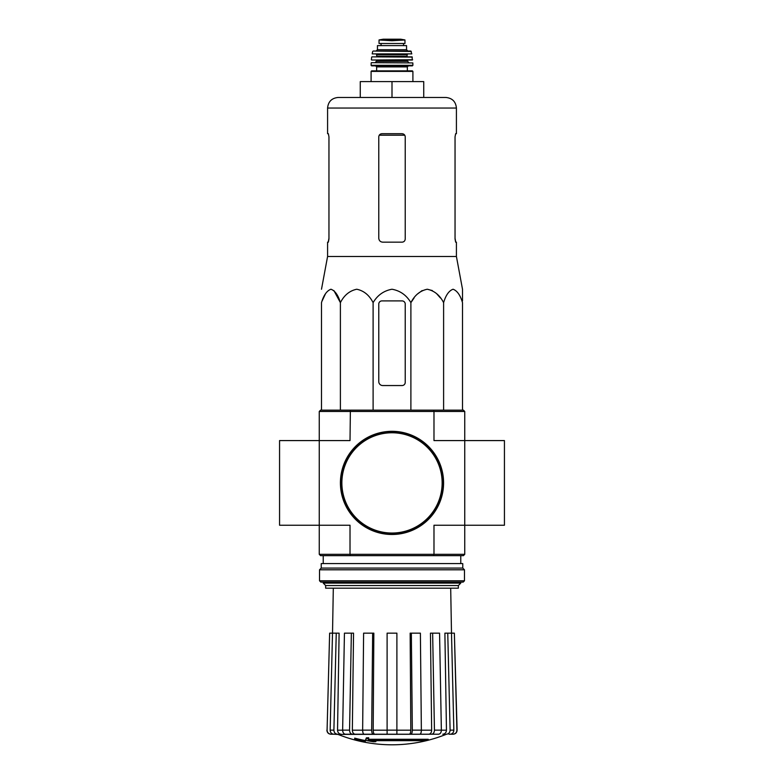 <?xml version="1.0" encoding="UTF-8"?>
<svg xmlns="http://www.w3.org/2000/svg" width="784" height="784" viewBox="0 0 784 784"><rect width="100%" height="100%" fill="white"/><g stroke="black" fill="none" stroke-linecap="round" stroke-linejoin="round"><path stroke-width="1.18" d="M319.255 411.473L433.983 411.473L433.621 410.15L320.578 410.15L319.255 411.473L319.255 525.231L350.017 525.231L350.017 554.327L433.983 554.327L433.983 525.231L464.745 525.231L464.745 440.579L504.435 440.579L504.435 525.231L464.745 525.231L464.745 554.327L463.422 555.65L433.621 555.65L433.983 554.327L464.745 554.327M319.255 554.327L350.017 554.327L350.379 555.65L320.578 555.65L319.255 554.327L319.255 525.231L279.565 525.231L279.565 440.579L350.017 440.579L350.379 410.15M428.25 740.076L368.078 740.076A143.051 12.466 -90 0 0 368.666 738.508A138.601 105.389 90 0 1 366.363 738.636A142.639 12.436 90 0 1 365.658 740.37A143.188 142.639 90 0 0 373.605 741.772A141.728 107.771 -90 0 0 375.859 741.654A142.786 142.247 -90 0 1 369.45 740.664L425.918 740.664A144.599 144.599 0 0 0 428.25 740.076L428.25 739.283L368.392 739.283M368.666 738.508L368.666 737.715A138.601 105.389 90 0 1 366.363 737.842A142.639 12.436 90 0 1 365.658 739.577L365.658 740.37M366.363 738.636L366.363 737.842M375.859 741.654L375.859 740.86A142.786 142.247 -90 0 1 374.37 740.664M365.285 741.664L365.285 740.547A143.746 143.746 0 0 1 354.701 738.126L354.701 739.243A144.07 144.07 0 0 0 365.285 741.664M365.285 741.341A143.746 143.746 0 0 1 354.701 738.92M445.998 734.412A145.501 145.501 0 0 1 392 744.8C373.341 744.771 355.338 741.301 338.002 734.412L435.757 734.216M348.243 734.216L419.842 734.216C420.783 733.971 421.292 732.619 421.361 730.149L420.391 633.158L411.345 633.158L412.325 730.149L421.361 730.149M446.429 734.216C448.703 733.971 449.928 732.609 450.104 730.149L453.848 730.149L451.496 633.158L454.367 633.158L456.915 730.149C456.729 732.609 455.396 733.971 452.936 734.216L448.997 734.216M418.333 734.216L438.55 734.216C440.294 733.971 441.225 732.619 441.363 730.149L439.559 633.158L432.641 633.158L434.444 730.149L441.363 730.149M362.639 730.149L371.675 730.149L372.655 633.158L363.609 633.158L362.639 730.149C362.708 732.609 363.217 733.971 364.158 734.216L387.11 734.216L387.11 730.149L396.89 730.149L396.89 633.158L387.11 633.158L387.11 730.149M342.637 730.149L349.556 730.149L351.359 633.158L344.441 633.158L342.637 730.149C342.775 732.609 343.706 733.971 345.45 734.216L365.667 734.216M338.002 734.412L333.827 734.216L337.571 734.216C335.297 733.971 334.072 732.619 333.896 730.149L336.248 633.158L339.109 633.158L337.541 730.178L342.637 730.178M327.085 730.149L329.633 633.158L327.085 730.149C327.271 732.609 328.604 733.971 331.064 734.216L337.473 734.216M333.308 588.186L332.524 633.158L329.633 633.158M333.827 734.216C331.554 733.971 330.329 732.609 330.152 730.149L333.896 730.149M336.248 633.158L332.504 633.158L330.152 730.149M341.216 734.216C338.962 733.981 337.737 732.628 337.541 730.178M349.556 730.149C349.693 732.619 350.634 733.971 352.369 734.216M355.162 734.216C353.427 733.981 352.496 732.628 352.349 730.178L362.639 730.178M351.359 633.158L353.545 633.158L352.349 730.178M371.675 730.149C371.753 732.619 372.263 733.971 373.204 734.216M374.713 734.216C373.772 733.981 373.272 732.628 373.184 730.178L387.11 730.178M372.655 633.158L373.841 633.158L373.184 730.178M396.89 730.149L396.89 734.216M410.796 734.216C411.737 733.971 412.247 732.609 412.325 730.149M411.345 633.158L410.159 633.158L410.816 730.178C410.728 732.628 410.228 733.981 409.287 734.216M431.631 734.216C433.366 733.971 434.307 732.609 434.444 730.149M432.641 633.158L430.455 633.158L431.651 730.178C431.504 732.628 430.573 733.981 428.838 734.216M441.363 730.178L446.459 730.178L444.891 633.158L447.752 633.158L450.104 730.149M446.459 730.178C446.263 732.628 445.038 733.981 442.784 734.216M453.848 730.149C453.671 732.619 452.446 733.971 450.173 734.216M447.752 633.158L451.496 633.158L450.692 588.186M454.367 633.158L457.101 730.149C456.915 732.609 455.592 733.971 453.132 734.216M464.745 411.473L464.745 440.579L433.983 440.579L433.983 411.473L464.745 411.473L463.422 410.15L433.621 410.15M350.379 555.65L433.621 555.65M325.654 585.55L458.346 585.55L458.346 588.186L325.654 588.186L325.654 585.55L323.224 583.11L460.776 583.11L460.776 582.11M462.501 300.899L462.501 289.237L456.415 256.476L456.415 242.168L455.631 242.168L455.043 238.993L455.043 136.877L455.631 133.701L455.043 136.877M414.109 297.93L410.894 302.634C414.687 295.196 420.136 290.737 427.251 289.237C434.356 290.727 439.804 295.186 443.607 302.634C445.802 295.196 448.948 290.737 453.054 289.237C457.16 290.727 460.306 295.186 462.501 302.634L462.501 410.15M417.803 293.755L422.155 290.56M427.251 289.237L432.347 290.56M436.698 293.755L440.392 297.93M322.146 300.899L325.487 293.755M333.886 290.56L340.393 302.634C338.198 295.186 335.042 290.727 330.946 289.237C326.84 290.737 323.694 295.196 321.499 302.634L321.499 410.15M410.894 410.15L410.894 302.634C406.494 295.186 400.193 290.717 391.99 289.237C383.788 290.727 377.496 295.196 373.106 302.634C369.303 295.186 363.854 290.727 356.749 289.237C349.635 290.737 344.186 295.196 340.393 302.634L340.393 410.15M373.106 302.634L373.106 410.15M443.607 302.634L443.607 410.15M378.77 304.074L378.77 381.583A3.969 3.969 0 0 0 382.739 385.552L402.055 385.552A3.175 3.175 0 0 0 405.23 382.376L405.23 304.074A3.175 3.175 0 0 0 402.055 300.899L381.945 300.899A3.175 3.175 0 0 0 378.77 304.074M423.742 97.461L423.742 81.595L360.258 81.595L360.258 97.461L338.169 97.461L445.831 97.461C452.26 98.088 455.788 101.616 456.415 108.045L327.585 108.045C328.212 101.616 331.74 98.088 338.169 97.461M392 81.595L392 97.461M405.23 238.993C405.034 240.933 403.976 241.991 402.055 242.168C403.966 241.991 405.024 240.933 405.23 238.993L405.23 136.877C405.034 134.946 403.976 133.888 402.055 133.701L381.945 133.701C380.034 133.888 378.976 134.946 378.77 136.877L378.77 238.199C379.015 240.619 380.338 241.942 382.739 242.168L402.055 242.168M456.415 256.476L327.585 256.476L327.585 242.168L328.369 242.168L328.957 238.993L328.957 136.877L328.369 133.701L327.585 133.701L327.585 108.045M328.957 238.199L328.251 242.168M455.749 242.168L455.043 238.199M456.415 108.045L456.415 133.701L455.631 133.701M340.815 482.905A51.185 51.185 0 0 0 417.598 527.23A51.185 51.185 0 0 0 417.598 438.57A51.185 51.185 0 0 0 340.815 482.905M340.413 482.905A51.587 51.587 0 0 0 417.794 527.573A51.587 51.587 0 0 0 417.794 438.227A51.587 51.587 0 0 0 340.413 482.905M319.519 580.787L320.842 582.11L463.158 582.11L464.481 580.787L464.481 569.801L319.519 569.801L319.519 580.787L464.481 580.787M319.519 569.801L321.234 568.086L462.766 568.086L464.481 569.801M321.234 568.086L321.234 563.588L462.766 563.588L462.766 568.086M379.035 43.492L379.035 39.984L379.035 43.492L404.965 43.492L404.965 39.984L392 40.729L385.15 40.337L398.85 40.337M379.035 39.984L385.15 40.337M377.447 49.715L377.447 45.609L406.553 45.609L406.553 49.715L407.876 51.038L376.124 51.038L377.447 49.715L406.553 49.715M371.626 70.874L412.374 70.874L412.903 71.403L371.097 71.403L371.626 70.874M407.347 66.905L376.653 66.905L376.653 70.874L407.347 70.874L407.347 66.905L408.405 65.846M412.364 65.846L412.894 65.317L371.106 65.317L371.636 65.846L412.364 65.846L375.595 65.846L376.653 66.905M371.43 62.681L412.835 62.926L371.43 62.681M384.062 60.035L412.355 60.035L412.051 56.86L371.949 56.86L412.315 57.085M407.611 56.86L407.082 56.33L376.918 56.33L376.389 54.214L399.938 54.214M411.806 53.9L372.194 53.9L411.806 53.9L410.796 51.038L373.204 51.038L411.316 51.45M381.024 43.492L381.024 45.609M421.361 730.178L431.651 730.178M396.89 730.178L410.816 730.178M379.26 135.191L404.74 135.191M341.873 482.905A50.127 50.127 0 0 0 417.068 526.319A50.127 50.127 0 0 0 417.068 439.491A50.127 50.127 0 0 0 341.873 482.905M375.066 62.681L376.389 61.358L407.611 61.358L408.934 62.681M376.389 61.358L376.389 60.564L407.611 60.564L408.141 60.035M371.645 60.035L412.619 59.741M376.918 54.743L407.082 54.743L407.611 54.214M381.093 43.492L381.093 45.609M379.035 39.945L383.2 39.21L400.8 39.21L404.965 39.945M460.776 563.588L460.776 555.65M323.224 583.11L323.224 582.11M323.224 563.588L323.224 555.65M458.346 585.55L460.776 583.11M326.899 730.149C327.085 732.609 328.408 733.971 330.868 734.216M327.585 256.476L321.499 289.237M412.903 81.595L412.903 71.403M371.097 81.595L371.097 71.403M371.106 65.317L371.165 62.926M412.894 65.317L412.835 62.926M407.611 61.358L407.611 60.564M376.389 60.564L375.859 60.035M371.381 59.741L371.685 57.085M376.918 56.33L376.389 56.86M407.082 56.33L407.082 54.743M372.194 53.9L372.684 51.45M403.535 43.492L403.535 45.609M400.8 39.21L383.268 39.2"/></g></svg>
